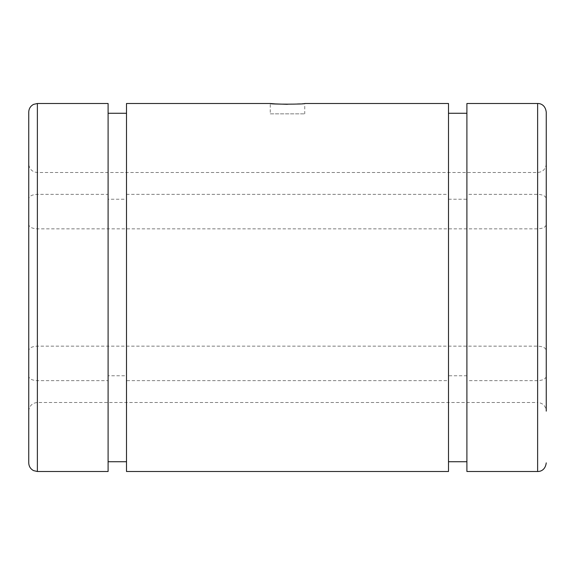 <?xml version="1.0" encoding="UTF-8"?>
<svg xmlns="http://www.w3.org/2000/svg" width="575" height="575" viewBox="0 0 575 575"><rect width="100%" height="100%" fill="white"/><g stroke="black" fill="none" stroke-linecap="round" stroke-linejoin="round"><path stroke-width="0.43" stroke-dasharray="2.88 2.16" d="M28.75 198.662L28.75 224.537C29.26 227.154 32.135 228.591 37.375 228.85L537.625 228.85C542.865 228.591 545.74 227.154 546.25 224.537L546.25 198.662C545.74 196.046 542.865 194.609 537.625 194.35L466.9 194.35L466.9 199.237L448.5 199.237L448.5 194.35L126.5 194.35L126.5 199.237L108.1 199.237L108.1 194.35L37.375 194.35C32.135 194.609 29.26 196.046 28.75 198.662L28.75 112.125M28.75 462.875L28.75 376.338C29.26 378.954 32.135 380.391 37.375 380.65L108.1 380.65L108.1 375.762L126.5 375.762L126.5 380.65L448.5 380.65L448.5 375.762L466.9 375.762L466.9 380.65L537.625 380.65C542.865 380.391 545.74 378.954 546.25 376.338L546.25 350.463C545.74 347.846 542.865 346.409 537.625 346.15L37.375 346.15C32.135 346.409 29.26 347.846 28.75 350.463L28.75 376.338M28.75 224.537L28.75 350.463M270.25 113.85L304.75 113.85L270.25 113.85L270.25 103.5M546.25 224.537L546.25 350.463M546.25 198.662L546.25 112.125M537.625 228.85L537.625 402.5C542.865 403.01 545.74 405.885 546.25 411.125L546.25 376.338M466.9 194.35L466.9 103.5M466.9 471.5L466.9 380.65M466.9 199.237L466.9 375.762M108.1 194.35L108.1 103.5M108.1 471.5L108.1 380.65M108.1 199.237L108.1 375.762M126.5 199.237L126.5 375.762M126.5 194.35L126.5 103.5M126.5 471.5L126.5 380.65M448.5 194.35L448.5 103.5M448.5 471.5L448.5 380.65M287.371 104.312L304.75 103.5L304.75 113.85M448.5 199.237L448.5 375.762M37.375 228.85L37.375 346.15M37.375 194.35L37.375 103.5M37.375 471.5L37.375 380.65M28.75 411.125C29.26 405.885 32.135 403.01 37.375 402.5L537.625 402.5L537.625 346.15M537.625 194.35L537.625 103.5M537.625 471.5L537.625 380.65M546.25 163.875C545.74 169.115 542.865 171.99 537.625 172.5L37.375 172.5C32.135 171.99 29.26 169.115 28.75 163.875"/><path stroke-width="0.86" d="M28.75 112.125L28.75 462.875C28.887 466.375 30.497 468.956 33.58 470.623L37.375 471.5L37.375 103.5L33.58 104.377C30.497 106.044 28.887 108.625 28.75 112.125M546.25 462.875C545.33 470.192 540.313 471.593 537.625 471.5L537.625 103.5C540.313 103.407 545.33 104.808 546.25 112.125L546.25 411.125M537.625 103.5L466.9 103.5L466.9 471.5L537.625 471.5M37.375 103.5L108.1 103.5L108.1 471.5L37.375 471.5M270.25 103.5L126.5 103.5L126.5 471.5L448.5 471.5L448.5 103.5L304.75 103.5C305.821 104.377 269.208 104.384 270.25 103.5L275.116 103.895M275.468 103.917L287.371 104.312M126.5 113.275L108.1 113.275M126.5 461.725L108.1 461.725M466.9 113.275L448.5 113.275M466.9 461.725L448.5 461.725"/></g></svg>
